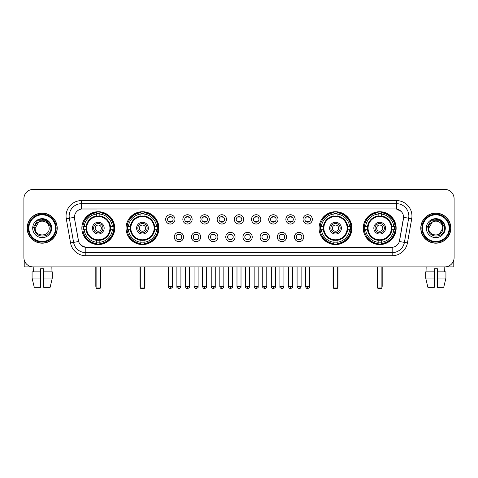 <?xml version="1.0" encoding="UTF-8"?>
<svg xmlns="http://www.w3.org/2000/svg" width="478" height="478" viewBox="0 0 478 478"><rect width="100%" height="100%" fill="white"/><g stroke="black" fill="none" stroke-linecap="round" stroke-linejoin="round"><path stroke-width="0.72" d="M126.055 228.149A16.425 16.425 0 0 0 142.486 244.581A16.425 16.425 0 0 0 158.911 228.149A16.425 16.425 0 0 0 142.486 211.724A16.425 16.425 0 0 0 126.055 228.149M319.089 228.149A16.425 16.425 0 0 0 335.514 244.581A16.425 16.425 0 0 0 351.945 228.149A16.425 16.425 0 0 0 335.514 211.724A16.425 16.425 0 0 0 319.089 228.149M363.286 228.149A16.425 16.425 0 0 0 379.711 244.581A16.425 16.425 0 0 0 396.143 228.149A16.425 16.425 0 0 0 379.711 211.724A16.425 16.425 0 0 0 363.286 228.149M81.858 228.149A16.425 16.425 0 0 0 98.289 244.581A16.425 16.425 0 0 0 114.714 228.149A16.425 16.425 0 0 0 98.289 211.724A16.425 16.425 0 0 0 81.858 228.149M183.552 236.986A4.649 4.649 0 0 1 178.903 241.635A4.649 4.649 0 0 1 174.255 236.986A4.649 4.649 0 0 1 178.903 232.338A4.649 4.649 0 0 1 183.552 236.986M176.113 236.986A2.79 2.79 0 0 0 178.903 239.777A2.79 2.79 0 0 0 181.694 236.986A2.79 2.79 0 0 0 178.903 234.196A2.79 2.79 0 0 0 176.113 236.986M200.724 236.986A4.649 4.649 0 0 1 196.076 241.635A4.649 4.649 0 0 1 191.421 236.986A4.649 4.649 0 0 1 196.076 232.338A4.649 4.649 0 0 1 200.724 236.986M193.285 236.986A2.79 2.79 0 0 0 196.076 239.777A2.79 2.79 0 0 0 198.86 236.986A2.79 2.79 0 0 0 196.076 234.196A2.79 2.79 0 0 0 193.285 236.986M217.89 236.986A4.649 4.649 0 0 1 213.242 241.635A4.649 4.649 0 0 1 208.593 236.986A4.649 4.649 0 0 1 213.242 232.338A4.649 4.649 0 0 1 217.89 236.986M210.451 236.986A2.79 2.79 0 0 0 213.242 239.777A2.79 2.79 0 0 0 216.032 236.986A2.79 2.79 0 0 0 213.242 234.196A2.79 2.79 0 0 0 210.451 236.986M235.062 236.986A4.649 4.649 0 0 1 230.414 241.635A4.649 4.649 0 0 1 225.765 236.986A4.649 4.649 0 0 1 230.414 232.338A4.649 4.649 0 0 1 235.062 236.986M227.624 236.986A2.79 2.79 0 0 0 230.414 239.777A2.79 2.79 0 0 0 233.204 236.986A2.79 2.79 0 0 0 230.414 234.196A2.79 2.79 0 0 0 227.624 236.986M252.235 236.986A4.649 4.649 0 0 1 247.586 241.635A4.649 4.649 0 0 1 242.938 236.986A4.649 4.649 0 0 1 247.586 232.338A4.649 4.649 0 0 1 252.235 236.986M244.796 236.986A2.79 2.79 0 0 0 247.586 239.777A2.79 2.79 0 0 0 250.376 236.986A2.79 2.79 0 0 0 247.586 234.196A2.79 2.79 0 0 0 244.796 236.986M269.407 236.986A4.649 4.649 0 0 1 264.758 241.635A4.649 4.649 0 0 1 260.11 236.986A4.649 4.649 0 0 1 264.758 232.338A4.649 4.649 0 0 1 269.407 236.986M261.968 236.986A2.79 2.79 0 0 0 264.758 239.777A2.79 2.79 0 0 0 267.549 236.986A2.79 2.79 0 0 0 264.758 234.196A2.79 2.79 0 0 0 261.968 236.986M286.579 236.986A4.649 4.649 0 0 1 281.924 241.635A4.649 4.649 0 0 1 277.276 236.986A4.649 4.649 0 0 1 281.924 232.338A4.649 4.649 0 0 1 286.579 236.986M279.14 236.986A2.79 2.79 0 0 0 281.924 239.777A2.79 2.79 0 0 0 284.715 236.986A2.79 2.79 0 0 0 281.924 234.196A2.79 2.79 0 0 0 279.14 236.986M303.745 236.986A4.649 4.649 0 0 1 299.097 241.635A4.649 4.649 0 0 1 294.448 236.986A4.649 4.649 0 0 1 299.097 232.338A4.649 4.649 0 0 1 303.745 236.986M296.306 236.986A2.79 2.79 0 0 0 299.097 239.777A2.79 2.79 0 0 0 301.887 236.986A2.79 2.79 0 0 0 299.097 234.196A2.79 2.79 0 0 0 296.306 236.986M174.966 219.378A4.649 4.649 0 0 1 170.317 224.033A4.649 4.649 0 0 1 165.669 219.378A4.649 4.649 0 0 1 170.317 214.73A4.649 4.649 0 0 1 174.966 219.378M167.527 219.378A2.79 2.79 0 0 0 170.317 222.168A2.79 2.79 0 0 0 173.108 219.378A2.79 2.79 0 0 0 170.317 216.594A2.79 2.79 0 0 0 167.527 219.378M192.138 219.378A4.649 4.649 0 0 1 187.49 224.033A4.649 4.649 0 0 1 182.841 219.378A4.649 4.649 0 0 1 187.49 214.73A4.649 4.649 0 0 1 192.138 219.378M184.699 219.378A2.79 2.79 0 0 0 187.49 222.168A2.79 2.79 0 0 0 190.28 219.378A2.79 2.79 0 0 0 187.49 216.594A2.79 2.79 0 0 0 184.699 219.378M209.31 219.378A4.649 4.649 0 0 1 204.656 224.033A4.649 4.649 0 0 1 200.007 219.378A4.649 4.649 0 0 1 204.656 214.73A4.649 4.649 0 0 1 209.31 219.378M201.871 219.378A2.79 2.79 0 0 0 204.656 222.168A2.79 2.79 0 0 0 207.446 219.378A2.79 2.79 0 0 0 204.656 216.594A2.79 2.79 0 0 0 201.871 219.378M226.476 219.378A4.649 4.649 0 0 1 221.828 224.033A4.649 4.649 0 0 1 217.179 219.378A4.649 4.649 0 0 1 221.828 214.73A4.649 4.649 0 0 1 226.476 219.378M219.038 219.378A2.79 2.79 0 0 0 221.828 222.168A2.79 2.79 0 0 0 224.618 219.378A2.79 2.79 0 0 0 221.828 216.594A2.79 2.79 0 0 0 219.038 219.378M243.649 219.378A4.649 4.649 0 0 1 239 224.033A4.649 4.649 0 0 1 234.351 219.378A4.649 4.649 0 0 1 239 214.73A4.649 4.649 0 0 1 243.649 219.378M236.21 219.378A2.79 2.79 0 0 0 239 222.168A2.79 2.79 0 0 0 241.79 219.378A2.79 2.79 0 0 0 239 216.594A2.79 2.79 0 0 0 236.21 219.378M260.821 219.378A4.649 4.649 0 0 1 256.172 224.033A4.649 4.649 0 0 1 251.524 219.378A4.649 4.649 0 0 1 256.172 214.73A4.649 4.649 0 0 1 260.821 219.378M253.382 219.378A2.79 2.79 0 0 0 256.172 222.168A2.79 2.79 0 0 0 258.962 219.378A2.79 2.79 0 0 0 256.172 216.594A2.79 2.79 0 0 0 253.382 219.378M277.993 219.378A4.649 4.649 0 0 1 273.344 224.033A4.649 4.649 0 0 1 268.69 219.378A4.649 4.649 0 0 1 273.344 214.73A4.649 4.649 0 0 1 277.993 219.378M270.554 219.378A2.79 2.79 0 0 0 273.344 222.168A2.79 2.79 0 0 0 276.129 219.378A2.79 2.79 0 0 0 273.344 216.594A2.79 2.79 0 0 0 270.554 219.378M295.159 219.378A4.649 4.649 0 0 1 290.51 224.033A4.649 4.649 0 0 1 285.862 219.378A4.649 4.649 0 0 1 290.51 214.73A4.649 4.649 0 0 1 295.159 219.378M287.72 219.378A2.79 2.79 0 0 0 290.51 222.168A2.79 2.79 0 0 0 293.301 219.378A2.79 2.79 0 0 0 290.51 216.594A2.79 2.79 0 0 0 287.72 219.378M312.331 219.378A4.649 4.649 0 0 1 307.683 224.033A4.649 4.649 0 0 1 303.034 219.378A4.649 4.649 0 0 1 307.683 214.73A4.649 4.649 0 0 1 312.331 219.378M304.892 219.378A2.79 2.79 0 0 0 307.683 222.168A2.79 2.79 0 0 0 310.473 219.378A2.79 2.79 0 0 0 307.683 216.594A2.79 2.79 0 0 0 304.892 219.378M70.553 242.932L66.287 218.757A15.499 15.499 0 0 1 81.547 200.569L396.453 200.569A15.499 15.499 0 0 1 411.713 218.757L407.447 242.932A15.499 15.499 0 0 1 392.187 255.736L85.813 255.736A15.499 15.499 0 0 1 70.553 242.932L73.6 242.394L69.34 218.219A12.398 12.398 0 0 1 81.547 203.664L396.453 203.664A12.398 12.398 0 0 1 408.66 218.219L404.4 242.394A12.398 12.398 0 0 1 392.187 252.635L85.813 252.635A12.398 12.398 0 0 1 73.6 242.394L78.631 241.504L74.55 218.757A8.371 8.371 0 0 1 82.79 208.934L395.21 208.934A8.371 8.371 0 0 1 403.45 218.757L399.626 240.452A8.371 8.371 0 0 1 391.386 247.371L86.614 247.371A8.371 8.371 0 0 1 78.374 240.452L74.55 218.757L74.514 216.062M83.333 229.703A15.033 15.033 0 0 1 83.333 226.602M364.762 229.703A15.033 15.033 0 0 1 364.762 226.602M320.565 229.703A15.033 15.033 0 0 1 320.565 226.602M127.53 229.703A15.033 15.033 0 0 1 127.53 226.602M27.156 228.149A15.033 15.033 0 0 0 42.189 243.183A15.033 15.033 0 0 0 57.217 228.149A15.033 15.033 0 0 0 42.189 213.122A15.033 15.033 0 0 0 27.156 228.149M420.783 228.149A15.033 15.033 0 0 0 435.811 243.183A15.033 15.033 0 0 0 450.844 228.149A15.033 15.033 0 0 0 435.811 213.122A15.033 15.033 0 0 0 420.783 228.149M81.547 200.569L81.547 209.029L395.21 208.934L396.453 209.029L401.126 211.384M391.386 247.371L86.614 247.371M85.813 255.736L85.813 247.329L81.344 245.501M411.713 218.757L403.581 217.323L399.369 241.504L407.447 242.932M454.1 198.705A9.297 9.297 0 0 0 444.803 189.407L33.197 189.407A9.297 9.297 0 0 0 23.9 198.705L23.9 257.594A9.297 9.297 0 0 0 33.197 266.897L444.803 266.897A9.297 9.297 0 0 0 454.1 257.594L454.1 198.705L454.1 257.594M23.9 198.705L23.9 257.594M444.803 189.407L33.197 189.407M33.335 271.857L33.197 266.897L444.803 266.897L444.665 271.857M24.211 259.978L24.211 266.897L60.162 266.897M32.074 271.857L32.074 278.053L34.279 287.35L32.074 278.053L32.074 271.857L40.636 271.857L40.636 268.756L43.737 268.756L43.737 271.857L52.299 271.857L52.299 278.053L50.094 287.35L52.299 278.053L43.737 278.053L43.737 271.857L43.737 287.35L50.094 287.35M51.176 266.897L51.038 271.857M40.636 271.857L40.636 287.35L34.279 287.35M32.074 278.053L40.636 278.053M55.514 228.149A13.33 13.33 0 0 0 42.189 214.825A13.33 13.33 0 0 0 28.859 228.149A13.33 13.33 0 0 0 42.189 241.48A13.33 13.33 0 0 0 55.514 228.149M56.135 228.149A13.946 13.946 0 0 0 42.189 214.204A13.946 13.946 0 0 0 28.238 228.149A13.946 13.946 0 0 0 42.189 242.101A13.946 13.946 0 0 0 56.135 228.149M57.061 228.149A14.878 14.878 0 0 0 42.189 213.278A14.878 14.878 0 0 0 27.312 228.149A14.878 14.878 0 0 0 42.189 243.027A14.878 14.878 0 0 0 57.061 228.149M48.941 226.291L49.192 228.149C49.622 237.19 34.751 237.19 35.181 228.149L38.682 222.085L40.451 221.368C36.979 222.312 35.049 224.57 34.661 228.149C33.914 238.809 51.271 238.534 50.955 228.149C51.009 225.21 49.915 222.778 47.681 220.854C45.649 219.372 43.384 218.787 40.899 219.109C45.482 219.468 48.158 221.864 48.941 226.291L49.192 228.149C49.622 237.19 34.751 237.19 35.181 228.149L38.682 222.085L40.451 221.368L38.682 222.085L35.181 228.149L38.682 222.085L40.451 221.368L38.682 222.085L35.181 228.149L38.682 222.085L40.451 221.368L38.682 222.085L35.181 228.149L38.682 222.085L40.451 221.368A7.003 7.003 0 0 1 48.941 226.291L49.192 228.149C49.622 237.19 34.751 237.19 35.181 228.149C34.751 237.19 49.622 237.19 49.192 228.149C49.622 237.19 34.751 237.19 35.181 228.149C34.751 237.19 49.622 237.19 49.192 228.149C49.622 237.19 34.751 237.19 35.181 228.149M32.701 228.149A9.482 9.482 0 0 0 42.189 237.638A9.482 9.482 0 0 0 51.672 228.149A9.482 9.482 0 0 0 42.189 218.667A9.482 9.482 0 0 0 32.701 228.149M40.899 219.109L37.619 220.239L33.054 228.149L37.619 220.239L46.754 220.239L51.319 228.149L46.754 220.239L37.619 220.239L33.054 228.149L37.619 220.239L46.754 220.239L51.319 228.149L46.754 220.239L37.619 220.239L33.054 228.149L37.619 220.239L46.754 220.239L51.319 228.149M110.334 229.703A12.147 12.147 0 0 0 99.836 216.104L99.836 216.104A12.147 12.147 0 0 0 86.237 229.703A12.147 12.147 0 0 0 110.334 229.703L110.334 229.703A12.147 12.147 0 0 1 99.836 240.201L99.836 242.262A14.197 14.197 0 0 0 112.396 229.703L113.704 229.703A15.499 15.499 0 0 1 99.836 243.571L99.836 242.262M83.644 229.703A14.722 14.722 0 0 1 83.644 226.602M99.836 213.511A14.722 14.722 0 0 0 96.735 213.511M112.928 226.602A14.722 14.722 0 0 1 112.928 229.703M112.396 226.602L113.704 226.602A15.499 15.499 0 0 0 99.836 212.734L99.836 215.954A12.297 12.297 0 0 1 110.484 226.602L112.396 226.602A14.197 14.197 0 0 0 99.836 214.042M84.176 229.703L82.867 229.703A15.499 15.499 0 0 0 96.735 243.571L96.735 240.35A12.297 12.297 0 0 1 86.088 229.703L84.176 229.703A14.197 14.197 0 0 0 96.735 242.262M112.396 229.703L110.484 229.703A12.297 12.297 0 0 1 99.836 240.35L99.836 240.201M86.237 229.703L86.237 229.703A12.147 12.147 0 0 0 96.735 240.201M99.836 242.794A14.722 14.722 0 0 1 96.735 242.794M96.735 214.042L96.735 212.734A15.499 15.499 0 0 0 82.867 226.602L86.088 226.602A12.297 12.297 0 0 1 96.735 215.954L96.735 214.042A14.197 14.197 0 0 0 84.176 226.602M109.94 228.149A11.651 11.651 0 0 1 98.289 239.807A11.651 11.651 0 0 1 86.632 228.149A11.651 11.651 0 0 1 98.289 216.498A11.651 11.651 0 0 1 109.94 228.149M104.174 228.149A5.891 5.891 0 0 0 98.289 222.264A5.891 5.891 0 0 0 92.397 228.149A5.891 5.891 0 0 0 98.289 234.041A5.891 5.891 0 0 0 104.174 228.149M102.937 228.149A4.649 4.649 0 0 0 98.289 223.501A4.649 4.649 0 0 0 93.634 228.149A4.649 4.649 0 0 0 98.289 232.804A4.649 4.649 0 0 0 102.937 228.149M101.384 228.149A3.101 3.101 0 0 1 98.289 231.25A3.101 3.101 0 0 1 95.188 228.149A3.101 3.101 0 0 1 98.289 225.054A3.101 3.101 0 0 1 101.384 228.149A3.101 3.101 0 0 1 98.289 231.25A3.101 3.101 0 0 1 95.188 228.149A3.101 3.101 0 0 1 98.289 225.054A3.101 3.101 0 0 1 101.384 228.149M85.245 219.784L84.51 219.784A16.115 16.115 0 0 1 114.403 228.149A16.115 16.115 0 0 1 84.51 236.52L85.245 236.52M96.114 266.897L96.114 287.971L100.458 287.971L100.458 266.897M96.114 287.971L96.735 288.593L99.836 288.593L100.458 287.971M154.537 229.703A12.147 12.147 0 0 0 144.033 216.104L144.033 216.104A12.147 12.147 0 0 0 130.434 229.703A12.147 12.147 0 0 0 154.537 229.703L154.537 229.703A12.147 12.147 0 0 1 144.033 240.201L144.033 242.262A14.197 14.197 0 0 0 156.593 229.703L157.901 229.703A15.499 15.499 0 0 1 144.033 243.571L144.033 242.262M127.841 229.703A14.722 14.722 0 0 1 127.841 226.602M144.033 213.511A14.722 14.722 0 0 0 140.932 213.511M157.125 226.602A14.722 14.722 0 0 1 157.125 229.703M156.593 226.602L157.901 226.602A15.499 15.499 0 0 0 144.033 212.734L144.033 215.954A12.297 12.297 0 0 1 154.681 226.602L156.593 226.602A14.197 14.197 0 0 0 144.033 214.042M128.373 229.703L127.064 229.703A15.499 15.499 0 0 0 140.932 243.571L140.932 240.35A12.297 12.297 0 0 1 130.285 229.703L128.373 229.703A14.197 14.197 0 0 0 140.932 242.262M156.593 229.703L154.681 229.703A12.297 12.297 0 0 1 144.033 240.35L144.033 240.201M130.434 229.703L130.434 229.703A12.147 12.147 0 0 0 140.932 240.201M144.033 242.794A14.722 14.722 0 0 1 140.932 242.794M140.932 214.042L140.932 212.734A15.499 15.499 0 0 0 127.064 226.602L130.285 226.602A12.297 12.297 0 0 1 140.932 215.954L140.932 214.042A14.197 14.197 0 0 0 128.373 226.602M154.137 228.149A11.651 11.651 0 0 1 142.486 239.807A11.651 11.651 0 0 1 130.829 228.149A11.651 11.651 0 0 1 142.486 216.498A11.651 11.651 0 0 1 154.137 228.149M148.371 228.149A5.891 5.891 0 0 0 142.486 222.264A5.891 5.891 0 0 0 136.594 228.149A5.891 5.891 0 0 0 142.486 234.041A5.891 5.891 0 0 0 148.371 228.149M147.134 228.149A4.649 4.649 0 0 0 142.486 223.501A4.649 4.649 0 0 0 137.837 228.149A4.649 4.649 0 0 0 142.486 232.804A4.649 4.649 0 0 0 147.134 228.149M145.581 228.149A3.101 3.101 0 0 1 142.486 231.25A3.101 3.101 0 0 1 139.385 228.149A3.101 3.101 0 0 1 142.486 225.054A3.101 3.101 0 0 1 145.581 228.149A3.101 3.101 0 0 1 142.486 231.25A3.101 3.101 0 0 1 139.385 228.149A3.101 3.101 0 0 1 142.486 225.054A3.101 3.101 0 0 1 145.581 228.149M129.442 219.784L128.707 219.784A16.115 16.115 0 0 1 158.6 228.149A16.115 16.115 0 0 1 128.707 236.52L129.442 236.52M140.317 266.897L140.317 287.971L144.655 287.971L144.655 266.897M140.317 287.971L140.932 288.593L144.033 288.593L144.655 287.971M347.566 229.703A12.147 12.147 0 0 0 337.068 216.104L337.068 216.104A12.147 12.147 0 0 0 323.463 229.703A12.147 12.147 0 0 0 347.566 229.703L347.566 229.703A12.147 12.147 0 0 1 337.068 240.201L337.068 242.262A14.197 14.197 0 0 0 349.627 229.703L350.936 229.703A15.499 15.499 0 0 1 337.068 243.571L337.068 242.262M320.875 229.703A14.722 14.722 0 0 1 320.875 226.602M337.068 213.511A14.722 14.722 0 0 0 333.967 213.511M350.159 226.602A14.722 14.722 0 0 1 350.159 229.703M349.627 226.602L350.936 226.602A15.499 15.499 0 0 0 337.068 212.734L337.068 215.954A12.297 12.297 0 0 1 347.715 226.602L349.627 226.602A14.197 14.197 0 0 0 337.068 214.042M321.407 229.703L320.099 229.703A15.499 15.499 0 0 0 333.967 243.571L333.967 240.35A12.297 12.297 0 0 1 323.319 229.703L321.407 229.703A14.197 14.197 0 0 0 333.967 242.262M349.627 229.703L347.715 229.703A12.297 12.297 0 0 1 337.068 240.35L337.068 240.201M323.463 229.703L323.463 229.703A12.147 12.147 0 0 0 333.967 240.201M337.068 242.794A14.722 14.722 0 0 1 333.967 242.794M333.967 214.042L333.967 212.734A15.499 15.499 0 0 0 320.099 226.602L323.319 226.602A12.297 12.297 0 0 1 333.967 215.954L333.967 214.042A14.197 14.197 0 0 0 321.407 226.602M347.171 228.149A11.651 11.651 0 0 1 335.514 239.807A11.651 11.651 0 0 1 323.863 228.149A11.651 11.651 0 0 1 335.514 216.498A11.651 11.651 0 0 1 347.171 228.149M341.406 228.149A5.891 5.891 0 0 0 335.514 222.264A5.891 5.891 0 0 0 329.629 228.149A5.891 5.891 0 0 0 335.514 234.041A5.891 5.891 0 0 0 341.406 228.149M340.163 228.149A4.649 4.649 0 0 0 335.514 223.501A4.649 4.649 0 0 0 330.866 228.149A4.649 4.649 0 0 0 335.514 232.804A4.649 4.649 0 0 0 340.163 228.149M338.615 228.149A3.101 3.101 0 0 1 335.514 231.25A3.101 3.101 0 0 1 332.419 228.149A3.101 3.101 0 0 1 335.514 225.054A3.101 3.101 0 0 1 338.615 228.149A3.101 3.101 0 0 1 335.514 231.25A3.101 3.101 0 0 1 332.419 228.149A3.101 3.101 0 0 1 335.514 225.054A3.101 3.101 0 0 1 338.615 228.149M322.471 219.784L321.742 219.784A16.115 16.115 0 0 1 351.635 228.149A16.115 16.115 0 0 1 321.742 236.52L322.471 236.52M333.345 266.897L333.345 287.971L337.683 287.971L337.683 266.897M333.345 287.971L333.967 288.593L337.068 288.593L337.683 287.971M391.763 229.703A12.147 12.147 0 0 0 381.265 216.104L381.265 216.104A12.147 12.147 0 0 0 367.666 229.703A12.147 12.147 0 0 0 391.763 229.703L391.763 229.703A12.147 12.147 0 0 1 381.265 240.201L381.265 242.262A14.197 14.197 0 0 0 393.824 229.703L395.133 229.703A15.499 15.499 0 0 1 381.265 243.571L381.265 242.262M365.072 229.703A14.722 14.722 0 0 1 365.072 226.602M381.265 213.511A14.722 14.722 0 0 0 378.164 213.511M394.356 226.602A14.722 14.722 0 0 1 394.356 229.703M393.824 226.602L395.133 226.602A15.499 15.499 0 0 0 381.265 212.734L381.265 215.954A12.297 12.297 0 0 1 391.912 226.602L393.824 226.602A14.197 14.197 0 0 0 381.265 214.042M365.604 229.703L364.296 229.703A15.499 15.499 0 0 0 378.164 243.571L378.164 240.35A12.297 12.297 0 0 1 367.516 229.703L365.604 229.703A14.197 14.197 0 0 0 378.164 242.262M393.824 229.703L391.912 229.703A12.297 12.297 0 0 1 381.265 240.35L381.265 240.201M367.666 229.703L367.666 229.703A12.147 12.147 0 0 0 378.164 240.201M381.265 242.794A14.722 14.722 0 0 1 378.164 242.794M378.164 214.042L378.164 212.734A15.499 15.499 0 0 0 364.296 226.602L367.516 226.602A12.297 12.297 0 0 1 378.164 215.954L378.164 214.042A14.197 14.197 0 0 0 365.604 226.602M391.368 228.149A11.651 11.651 0 0 1 379.711 239.807A11.651 11.651 0 0 1 368.06 228.149A11.651 11.651 0 0 1 379.711 216.498A11.651 11.651 0 0 1 391.368 228.149M385.603 228.149A5.891 5.891 0 0 0 379.711 222.264A5.891 5.891 0 0 0 373.826 228.149A5.891 5.891 0 0 0 379.711 234.041A5.891 5.891 0 0 0 385.603 228.149M384.366 228.149A4.649 4.649 0 0 0 379.711 223.501A4.649 4.649 0 0 0 375.063 228.149A4.649 4.649 0 0 0 379.711 232.804A4.649 4.649 0 0 0 384.366 228.149M382.812 228.149A3.101 3.101 0 0 1 379.711 231.25A3.101 3.101 0 0 1 376.616 228.149A3.101 3.101 0 0 1 379.711 225.054A3.101 3.101 0 0 1 382.812 228.149A3.101 3.101 0 0 1 379.711 231.25A3.101 3.101 0 0 1 376.616 228.149A3.101 3.101 0 0 1 379.711 225.054A3.101 3.101 0 0 1 382.812 228.149M366.668 219.784L365.939 219.784A16.115 16.115 0 0 1 395.832 228.149A16.115 16.115 0 0 1 365.939 236.52L366.668 236.52M377.542 266.897L377.542 287.971L381.886 287.971L381.886 266.897M377.542 287.971L378.164 288.593L381.265 288.593L381.886 287.971M169.385 222.013L169.385 221.571A2.378 2.378 0 0 0 171.249 221.571L171.249 222.013M171.249 216.749L171.249 217.191A2.378 2.378 0 0 0 169.385 217.191L169.385 216.749M186.557 222.013L186.557 221.571A2.378 2.378 0 0 0 188.416 221.571L188.416 222.013M188.416 216.749L188.416 217.191A2.378 2.378 0 0 0 186.557 217.191L186.557 216.749M203.73 222.013L203.73 221.571A2.378 2.378 0 0 0 205.588 221.571L205.588 222.013M205.588 216.749L205.588 217.191A2.378 2.378 0 0 0 203.73 217.191L203.73 216.749M220.902 222.013L220.902 221.571A2.378 2.378 0 0 0 222.76 221.571L222.76 222.013M222.76 216.749L222.76 217.191A2.378 2.378 0 0 0 220.902 217.191L220.902 216.749M238.068 222.013L238.068 221.571A2.378 2.378 0 0 0 239.932 221.571L239.932 222.013M239.932 216.749L239.932 217.191A2.378 2.378 0 0 0 238.068 217.191L238.068 216.749M255.24 222.013L255.24 221.571A2.378 2.378 0 0 0 257.098 221.571L257.098 222.013M257.098 216.749L257.098 217.191A2.378 2.378 0 0 0 255.24 217.191L255.24 216.749M272.412 222.013L272.412 221.571A2.378 2.378 0 0 0 274.27 221.571L274.27 222.013M274.27 216.749L274.27 217.191A2.378 2.378 0 0 0 272.412 217.191L272.412 216.749M289.584 222.013L289.584 221.571A2.378 2.378 0 0 0 291.443 221.571L291.443 222.013M291.443 216.749L291.443 217.191A2.378 2.378 0 0 0 289.584 217.191L289.584 216.749M306.751 222.013L306.751 221.571A2.378 2.378 0 0 0 308.615 221.571L308.615 222.013M308.615 216.749L308.615 217.191A2.378 2.378 0 0 0 306.751 217.191L306.751 216.749M177.971 239.615L177.971 239.173A2.378 2.378 0 0 0 179.83 239.173L179.83 239.615M179.83 234.357L179.83 234.8A2.378 2.378 0 0 0 177.971 234.8L177.971 234.357M195.144 239.615L195.144 239.173A2.378 2.378 0 0 0 197.002 239.173L197.002 239.615M197.002 234.357L197.002 234.8A2.378 2.378 0 0 0 195.144 234.8L195.144 234.357M212.316 239.615L212.316 239.173A2.378 2.378 0 0 0 214.174 239.173L214.174 239.615M214.174 234.357L214.174 234.8A2.378 2.378 0 0 0 212.316 234.8L212.316 234.357M229.482 239.615L229.482 239.173A2.378 2.378 0 0 0 231.346 239.173L231.346 239.615M231.346 234.357L231.346 234.8A2.378 2.378 0 0 0 229.482 234.8L229.482 234.357M246.654 239.615L246.654 239.173A2.378 2.378 0 0 0 248.518 239.173L248.518 239.615M248.518 234.357L248.518 234.8A2.378 2.378 0 0 0 246.654 234.8L246.654 234.357M263.826 239.615L263.826 239.173A2.378 2.378 0 0 0 265.684 239.173L265.684 239.615M265.684 234.357L265.684 234.8A2.378 2.378 0 0 0 263.826 234.8L263.826 234.357M280.998 239.615L280.998 239.173A2.378 2.378 0 0 0 282.856 239.173L282.856 239.615M282.856 234.357L282.856 234.8A2.378 2.378 0 0 0 280.998 234.8L280.998 234.357M298.17 239.615L298.17 239.173A2.378 2.378 0 0 0 300.029 239.173L300.029 239.615M300.029 234.357L300.029 234.8A2.378 2.378 0 0 0 298.17 234.8L298.17 234.357M453.789 259.978L453.789 266.897L417.838 266.897M434.263 271.857L434.263 278.053L425.701 278.053L427.906 287.35L425.701 278.053L425.701 271.857L434.263 271.857L434.263 268.756L437.364 268.756L437.364 271.857L445.926 271.857L445.926 278.053L443.721 287.35L445.926 278.053L437.364 278.053L437.364 271.857M434.263 278.053L434.263 287.35L427.906 287.35M443.721 287.35L437.364 287.35L437.364 278.053M426.824 266.897L426.962 271.857M449.141 228.149A13.33 13.33 0 0 0 435.811 214.825A13.33 13.33 0 0 0 422.486 228.149A13.33 13.33 0 0 0 435.811 241.48A13.33 13.33 0 0 0 449.141 228.149M449.762 228.149A13.946 13.946 0 0 0 435.811 214.204A13.946 13.946 0 0 0 421.865 228.149A13.946 13.946 0 0 0 435.811 242.101A13.946 13.946 0 0 0 449.762 228.149M450.688 228.149A14.878 14.878 0 0 0 435.811 213.278A14.878 14.878 0 0 0 420.939 228.149A14.878 14.878 0 0 0 435.811 243.027A14.878 14.878 0 0 0 450.688 228.149M442.568 226.291L442.819 228.149L442.568 226.291L442.819 228.149L442.568 226.291L442.819 228.149L442.568 226.291L442.819 228.149L442.568 226.291L442.819 228.149L439.318 234.22L442.819 228.149C443.249 237.19 428.378 237.19 428.808 228.149L432.309 222.085L434.078 221.368C430.606 222.312 428.676 224.57 428.288 228.149C427.541 238.809 444.899 238.534 444.582 228.149C444.636 225.21 443.542 222.778 441.308 220.854C439.276 219.372 437.012 218.787 434.526 219.109C439.109 219.468 441.786 221.864 442.568 226.291L442.819 228.149L439.318 234.22L442.819 228.149C443.249 237.19 428.378 237.19 428.808 228.149L432.309 222.085L434.078 221.368L432.309 222.085L428.808 228.149L432.309 222.085L434.078 221.368L432.309 222.085L428.808 228.149L432.309 222.085L434.078 221.368L432.309 222.085L428.808 228.149L432.309 222.085L434.078 221.368L432.309 222.085L428.808 228.149L432.309 222.085L434.078 221.368A7.003 7.003 0 0 1 442.568 226.291L442.819 228.149C443.249 237.19 428.378 237.19 428.808 228.149C428.378 237.19 443.249 237.19 442.819 228.149C443.249 237.19 428.378 237.19 428.808 228.149M426.328 228.149A9.482 9.482 0 0 0 435.811 237.638A9.482 9.482 0 0 0 445.299 228.149A9.482 9.482 0 0 0 435.811 218.667A9.482 9.482 0 0 0 426.328 228.149M426.681 228.149L431.246 220.239L440.381 220.239L444.946 228.149L440.381 220.239L431.246 220.239L426.681 228.149L431.246 220.239L440.381 220.239L444.946 228.149L440.381 220.239L431.246 220.239L426.681 228.149L431.246 220.239L440.381 220.239L444.946 228.149L440.381 220.239L431.246 220.239L426.681 228.149L431.246 220.239L440.381 220.239L444.946 228.149L440.381 220.239L431.246 220.239L426.681 228.149L431.246 220.239L434.526 219.109L431.246 220.239L426.681 228.149L431.246 220.239L434.526 219.109L431.246 220.239L426.681 228.149L431.246 220.239L440.381 220.239L444.946 228.149L440.381 220.239M396.453 200.569L396.453 209.029M66.287 218.757L69.34 218.219A12.398 12.398 0 0 1 69.149 216.062M69.34 218.219L74.419 217.323M392.187 247.329L392.187 255.736M95.809 266.897L95.809 286.113L96.114 286.113M98.289 231.25A3.101 3.101 0 0 1 95.188 228.149A3.101 3.101 0 0 1 98.289 225.054M100.458 286.113L100.768 286.113L100.768 266.897M96.735 242.932A14.86 14.86 0 0 0 99.836 242.932M113.065 229.703A14.86 14.86 0 0 0 113.065 226.602M99.836 213.373A14.86 14.86 0 0 0 96.735 213.373M140.006 266.897L140.006 286.113L140.317 286.113M142.486 231.25A3.101 3.101 0 0 1 139.385 228.149A3.101 3.101 0 0 1 142.486 225.054M144.655 286.113L144.965 286.113L144.965 266.897M140.932 242.932A14.86 14.86 0 0 0 144.033 242.932M157.262 229.703A14.86 14.86 0 0 0 157.262 226.602M144.033 213.373A14.86 14.86 0 0 0 140.932 213.373M333.035 266.897L333.035 286.113L333.345 286.113M335.514 231.25A3.101 3.101 0 0 1 332.419 228.149A3.101 3.101 0 0 1 335.514 225.054M337.683 286.113L337.994 286.113L337.994 266.897M333.967 242.932A14.86 14.86 0 0 0 337.068 242.932M350.296 229.703A14.86 14.86 0 0 0 350.296 226.602M337.068 213.373A14.86 14.86 0 0 0 333.967 213.373M377.232 266.897L377.232 286.113L377.542 286.113M381.886 286.113L382.191 286.113L382.191 266.897M378.164 242.932A14.86 14.86 0 0 0 381.265 242.932M394.493 229.703A14.86 14.86 0 0 0 394.493 226.602M381.265 213.373A14.86 14.86 0 0 0 378.164 213.373M170.317 286.579L168.304 286.579C168.656 288.013 169.326 288.682 170.317 288.593L170.317 286.579L172.331 286.579L172.331 266.897M187.49 286.579L185.47 286.579C185.823 288.013 186.498 288.682 187.49 288.593L187.49 286.579L189.503 286.579L189.503 266.897M204.656 286.579L202.642 286.579C202.995 288.013 203.67 288.682 204.656 288.593L204.656 286.579L206.675 286.579L206.675 266.897M221.828 286.579L219.814 286.579C220.167 288.013 220.836 288.682 221.828 288.593L221.828 286.579L223.841 286.579L223.841 266.897M239 286.579L236.986 286.579C237.339 288.013 238.008 288.682 239 288.593L239 286.579L241.014 286.579L241.014 266.897M256.172 286.579L254.159 286.579C254.505 288.013 255.18 288.682 256.172 288.593L256.172 286.579L258.186 286.579L258.186 266.897M273.344 286.579L271.325 286.579C271.677 288.013 272.352 288.682 273.344 288.593L273.344 286.579L275.358 286.579L275.358 266.897M290.51 286.579L288.497 286.579C288.849 288.013 289.519 288.682 290.51 288.593L290.51 286.579L292.53 286.579L292.53 266.897M307.683 286.579L305.669 286.579C306.022 288.013 306.691 288.682 307.683 288.593L307.683 286.579L309.696 286.579L309.696 266.897M178.903 286.579L176.89 286.579C176.478 287.218 177.153 287.893 178.903 288.593L178.903 286.579L180.917 286.579L180.917 266.897M196.076 286.579L194.056 286.579C193.65 287.218 194.319 287.893 196.076 288.593L196.076 286.579L198.089 286.579L198.089 266.897M213.242 286.579L211.228 286.579C210.822 287.218 211.491 287.893 213.242 288.593L213.242 286.579L215.261 286.579L215.261 266.897M230.414 286.579L228.4 286.579C227.994 287.218 228.663 287.893 230.414 288.593L230.414 286.579L232.428 286.579L232.428 266.897M247.586 286.579L245.573 286.579C245.16 287.218 245.835 287.893 247.586 288.593L247.586 286.579L249.6 286.579L249.6 266.897M264.758 286.579L262.739 286.579C262.332 287.218 263.002 287.893 264.758 288.593L264.758 286.579L266.772 286.579L266.772 266.897M281.924 286.579L279.911 286.579C279.505 287.218 280.174 287.893 281.924 288.593L281.924 286.579L283.944 286.579L283.944 266.897M299.097 286.579L297.083 286.579C296.677 287.218 297.346 287.893 299.097 288.593L299.097 286.579L301.11 286.579L301.11 266.897M95.809 286.113A2.48 2.48 0 0 0 96.114 287.314M100.458 287.314A2.48 2.48 0 0 0 100.768 286.113M140.006 286.113A2.48 2.48 0 0 0 140.317 287.314M144.655 287.314A2.48 2.48 0 0 0 144.965 286.113M333.035 286.113A2.48 2.48 0 0 0 333.345 287.314M337.683 287.314A2.48 2.48 0 0 0 337.994 286.113M377.232 286.113A2.48 2.48 0 0 0 377.542 287.314M381.886 287.314A2.48 2.48 0 0 0 382.191 286.113M168.304 286.579L168.304 266.897M172.331 286.579C172.737 287.218 172.068 287.893 170.317 288.593M185.47 286.579L185.47 266.897M189.503 286.579C189.909 287.218 189.24 287.893 187.49 288.593M202.642 286.579L202.642 266.897M206.675 286.579C207.082 287.218 206.412 287.893 204.656 288.593M219.814 286.579L219.814 266.897M223.841 286.579C224.254 287.218 223.579 287.893 221.828 288.593M236.986 286.579L236.986 266.897M241.014 286.579C241.426 287.218 240.751 287.893 239 288.593M254.159 286.579L254.159 266.897M258.186 286.579C258.592 287.218 257.923 287.893 256.172 288.593M271.325 286.579L271.325 266.897M275.358 286.579C275.764 287.218 275.095 287.893 273.344 288.593M288.497 286.579L288.497 266.897M292.53 286.579C292.936 287.218 292.267 287.893 290.51 288.593M305.669 286.579L305.669 266.897M309.696 286.579C310.108 287.218 309.433 287.893 307.683 288.593M176.89 286.579L176.89 266.897M180.917 286.579C181.323 287.218 180.654 287.893 178.903 288.593M194.056 286.579L194.056 266.897M198.089 286.579C198.495 287.218 197.826 287.893 196.076 288.593M211.228 286.579L211.228 266.897M215.261 286.579C215.668 287.218 214.998 287.893 213.242 288.593M228.4 286.579L228.4 266.897M232.428 286.579C232.84 287.218 232.165 287.893 230.414 288.593M245.573 286.579L245.573 266.897M249.6 286.579C249.247 288.013 248.578 288.682 247.586 288.593M262.739 286.579L262.739 266.897M266.772 286.579C266.419 288.013 265.75 288.682 264.758 288.593M279.911 286.579L279.911 266.897M283.944 286.579C283.591 288.013 282.916 288.682 281.924 288.593M297.083 286.579L297.083 266.897M301.11 286.579C300.764 288.013 300.088 288.682 299.097 288.593"/></g></svg>
